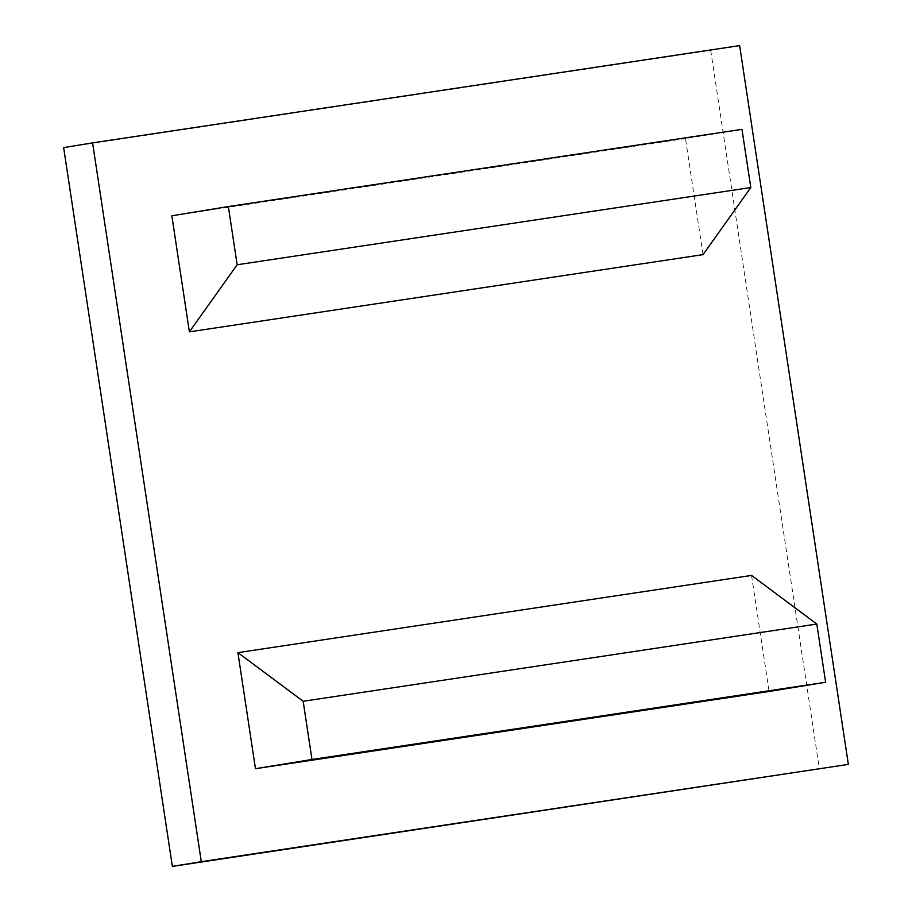<?xml version="1.0" encoding="UTF-8"?>
<svg xmlns="http://www.w3.org/2000/svg" width="912" height="912" viewBox="0 0 912 912"><rect width="100%" height="100%" fill="white"/><g stroke="black" fill="none" stroke-linecap="round" stroke-linejoin="round"><path stroke-width="0.68" stroke-dasharray="4.56 3.42" d="M751.545 575.415L769.101 691.478M703.027 254.63L685.482 138.567L741.992 129.333M685.482 138.567L171.844 215.791M63.646 147.607L710.699 50.331L819.409 769.124M739.643 45.6L710.699 50.331"/><path stroke-width="1.37" d="M255.463 768.702L769.101 691.478L825.611 682.256L816.81 624.047L303.172 701.271L237.907 652.639L255.463 768.702L311.972 759.479L303.172 701.271M816.81 624.047L751.545 575.415L237.907 652.639M825.611 682.256L311.972 759.479M237.154 264.765L189.388 331.854L171.844 215.791L228.353 206.557L237.154 264.765L750.793 187.541L703.027 254.63L189.388 331.854M228.353 206.557L741.992 129.333L750.793 187.541M848.354 764.393L739.643 45.6L92.591 142.876L63.646 147.607L172.357 866.4L848.354 764.393L201.301 861.669L92.591 142.876M201.301 861.669L172.357 866.4"/></g></svg>
